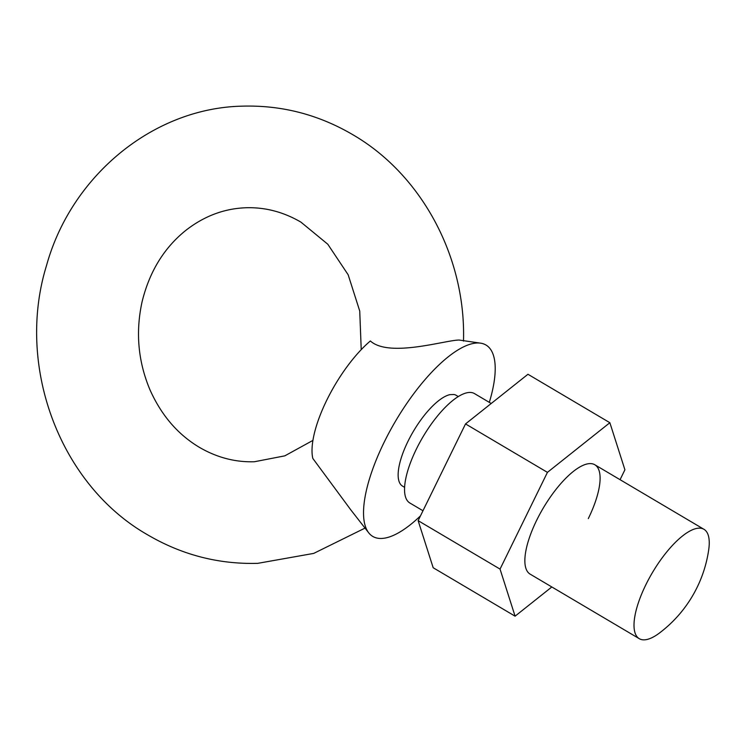 <?xml version="1.0" encoding="UTF-8"?>
<svg xmlns="http://www.w3.org/2000/svg" width="746" height="746" viewBox="0 0 746 746"><rect width="100%" height="100%" fill="white"/><g stroke="black" fill="none" stroke-linecap="round" stroke-linejoin="round"><path stroke-width="1.12" d="M480.844 343.197L459.126 340.036C445.073 340.148 389.17 357.931 370.352 340.978A79.421 27.919 -59.4 0 0 326.757 400.201A79.421 27.919 -59.4 0 0 312.816 458.426L350.797 509.863L368.701 532.803A111.182 39.081 -59.4 0 1 384.171 442.219A111.182 39.081 -59.4 0 1 480.844 343.197A111.182 39.081 -59.4 0 1 489.32 402.364M644.274 639.854A63.531 22.333 -59.4 0 1 639.285 638.688A63.531 22.333 -59.4 0 1 645.803 584.855A63.531 22.333 -59.4 0 1 698.993 528.149A63.531 22.333 -59.4 0 1 703.972 529.315A63.531 22.333 -59.4 0 1 708.7 549.858A127.072 127.072 0 0 1 659.567 632.934A63.531 22.333 -59.4 0 1 644.274 639.854M422.982 510.758L409.824 502.981A63.531 22.333 -59.4 0 1 416.343 449.148A63.531 22.333 -59.4 0 1 474.512 393.608L491.213 403.483M449.978 394.634L453.978 394.503L449.978 394.634A52.733 18.538 120.6 0 0 407.931 441.436A52.733 18.538 120.6 0 0 402.523 486.112L404.602 487.343M420.483 515.85A111.182 39.081 -59.4 0 1 368.701 532.803M458.296 396.564L456.216 395.333A52.733 18.538 120.6 0 0 453.978 394.503M588.305 518.591A63.531 22.333 120.6 0 0 594.823 464.758A63.531 22.333 120.6 0 0 536.654 520.307A63.531 22.333 120.6 0 0 530.136 574.131L639.285 638.688M620.066 479.687L624.915 469.793L609.864 422.712L547.433 472.367L500.044 569.095L418.133 520.652L433.174 567.734L515.085 616.177L551.826 586.962M500.044 569.095L515.085 616.177M609.864 422.712L527.954 374.268L465.523 423.924L418.133 520.652M547.433 472.367L465.523 423.924M463.49 341.081C466.036 257.78 422.133 174.844 352.671 134.625C318.43 114.576 281.746 105.083 242.609 106.146C153.359 107.825 71.327 175.72 46.541 265.455C15.535 365.531 59.428 484.63 147.708 534.873C181.94 554.912 218.625 564.405 257.771 563.342L313.721 553.401L365.027 528.103M312.919 440.401L284.813 455.853L254.395 461.746C235.26 462.343 216.946 457.559 199.452 447.376C177.781 434.452 161.257 415.186 149.881 389.589C138.057 361.334 135.455 332.073 142.076 301.804C149.424 271.768 163.952 247.998 185.661 230.495C204.059 216.116 224.164 208.535 245.975 207.752C265.11 207.146 283.424 211.939 300.918 222.121L327.792 244.231L348.158 274.761L359.74 311.054L361.223 349.641M703.972 529.315L594.823 464.758"/></g></svg>
